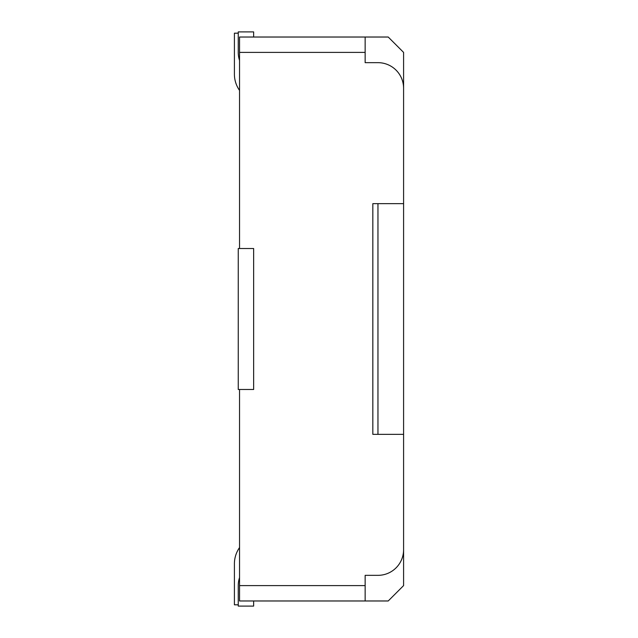 <?xml version="1.0" encoding="UTF-8"?>
<svg xmlns="http://www.w3.org/2000/svg" width="638" height="638" viewBox="0 0 638 638"><rect width="100%" height="100%" fill="white"/><g stroke="black" fill="none" stroke-linecap="round" stroke-linejoin="round"><path stroke-width="0.96" d="M239.537 248.509L239.537 37.028L365.143 37.028L365.143 62.66L377.959 62.66A25.632 25.632 0 0 1 403.591 88.291L403.591 585.596L388.215 600.972L239.537 600.972L239.537 389.491M365.143 600.972L365.143 575.34L377.959 575.34A25.632 25.632 0 0 0 403.591 549.709M239.537 577.589A25.632 25.632 0 0 0 238.253 585.596L238.253 606.1L253.637 606.1L253.637 600.972M238.253 606.1L238.253 604.816L234.409 604.816L234.409 563.801A28.2 28.2 0 0 1 239.537 547.595M234.409 604.816L234.409 563.801M403.591 88.291L403.591 52.404L388.215 37.028L365.143 37.028M403.591 203.65L372.831 203.65L372.831 434.35L403.591 434.35M238.253 389.491L253.637 389.491L253.637 248.509L238.253 248.509L238.253 389.491M239.537 60.411A25.632 25.632 0 0 1 238.253 52.404L238.253 31.9L253.637 31.9L253.637 37.028M239.537 90.405A28.2 28.2 0 0 1 234.409 74.199L234.409 33.184L234.409 74.199M238.253 33.184L234.409 33.184M239.537 585.596L365.143 585.596M365.143 52.404L239.537 52.404M377.959 434.35L377.959 203.65"/></g></svg>
